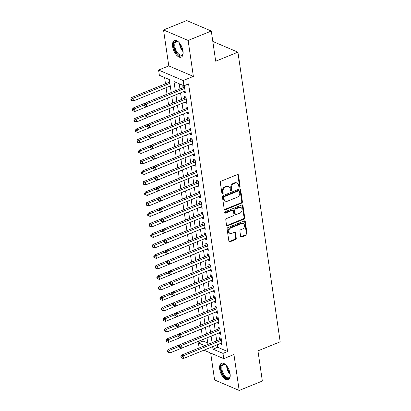 <?xml version="1.0" encoding="UTF-8"?>
<svg xmlns="http://www.w3.org/2000/svg" width="411" height="411" viewBox="0 0 411 411"><rect width="100%" height="100%" fill="white"/><g stroke="black" fill="none" stroke-linecap="round" stroke-linejoin="round"><path stroke-width="0.62" d="M239.587 187.123A0.791 0.617 113.1 0 0 240.116 186.142L238.519 175.199A1.13 0.879 113.1 0 0 237.46 174.536L221.092 181.194A1.13 0.879 113.1 0 0 220.332 182.592L221.93 193.535A0.791 0.617 113.1 0 0 223.204 193.021L222.993 191.603A3.612 2.81 113.1 0 1 225.423 187.123L226.79 186.568A3.612 2.81 113.1 0 1 228.686 186.543A3.612 2.81 113.1 0 1 230.181 188.68L230.386 190.098A0.791 0.617 113.1 0 0 231.66 189.579L231.455 188.166A3.612 2.81 113.1 0 1 233.885 183.686L235.246 183.131A3.612 2.81 113.1 0 1 237.147 183.106A3.612 2.81 113.1 0 1 238.637 185.243L238.842 186.661A0.791 0.617 113.1 0 0 239.587 187.123M238.899 186.851A0.791 0.617 113.1 0 0 239.454 185.859L237.856 174.916A1.13 0.879 113.1 0 0 237.681 174.48M221.981 193.725A0.791 0.617 113.1 0 0 222.536 192.738L222.33 191.321L222.993 191.603M230.443 190.288A0.791 0.617 113.1 0 0 230.997 189.296L230.787 187.884L231.455 188.166M230.088 373.774A8.975 4.434 -112.1 0 0 221.524 363.252A8.975 4.434 -112.1 0 0 219.721 369.355A8.975 4.434 -112.1 0 0 228.28 379.877A8.975 4.434 -112.1 0 0 230.088 373.774M183.008 51.062A8.975 4.434 -112.1 0 0 174.444 40.54A8.975 4.434 -112.1 0 0 172.641 46.643A8.975 4.434 -112.1 0 0 181.205 57.165A8.975 4.434 -112.1 0 0 183.008 51.062M240.651 236.366A1.13 0.879 113.1 0 0 241.714 237.029L246.307 235.159A1.13 0.879 113.1 0 0 247.062 233.761L245.29 221.606A1.13 0.879 113.1 0 0 244.232 220.943L227.864 227.602A1.13 0.879 113.1 0 0 227.103 228.999L228.876 241.154A1.13 0.879 113.1 0 0 229.934 241.817L235.482 239.562A1.13 0.879 113.1 0 0 236.243 238.159L235.482 232.96A1.13 0.879 113.1 0 0 234.424 232.297L231.67 233.417A3.021 2.353 113.1 0 1 230.083 233.438A3.021 2.353 113.1 0 1 228.84 230.694A3.021 2.353 113.1 0 1 230.869 227.905L241.647 223.522A3.021 2.353 113.1 0 1 243.23 223.502A3.021 2.353 113.1 0 1 244.478 226.245A3.021 2.353 113.1 0 1 242.449 229.035L240.651 229.764A1.13 0.879 113.1 0 0 239.896 231.167L240.651 236.366M217.285 344.757L217.65 347.269L227.617 351.518L222.988 353.403L223.754 358.649L203.918 350.193M211.29 31.036L188.13 40.453L163.537 29.967L186.702 20.55L211.29 31.036L215.693 61.208L237.928 52.166L280.184 341.824L257.949 350.86L262.352 381.033L239.187 390.45L233.941 354.508L223.754 358.649M163.537 29.967L168.782 65.909L193.37 76.395L188.13 40.453M193.37 76.395L183.178 80.535L183.943 85.786L173.976 81.537L175.333 90.836M227.617 351.518L188.577 83.901L183.943 85.786M241.632 203.121A1.13 0.879 113.1 0 0 242.392 201.724L240.62 189.569A1.13 0.879 113.1 0 0 239.556 188.906L223.188 195.564A1.13 0.879 113.1 0 0 222.428 196.961L224.201 209.117A1.13 0.879 113.1 0 0 225.264 209.78L241.632 203.121L240.969 202.839A1.13 0.879 113.1 0 0 241.725 201.441L239.952 189.286A1.13 0.879 113.1 0 0 239.777 188.849M242.952 205.587L244.73 217.743A1.13 0.879 113.1 0 1 243.97 219.14L227.596 225.798A1.13 0.879 113.1 0 1 226.538 225.136L225.778 219.936A1.13 0.879 113.1 0 1 226.538 218.534L233.176 215.837A1.13 0.879 113.1 0 0 233.936 214.434L233.433 210.987A1.13 0.879 113.1 0 0 232.374 210.324L225.464 213.134A0.791 0.617 113.1 0 1 225.254 211.691L241.894 204.925A1.13 0.879 113.1 0 1 242.952 205.587L242.29 205.305L244.062 217.46L244.73 217.743M210.673 353.075L214.599 379.964L239.187 390.45M183.63 91.627L183.707 92.156L185.366 92.865L184.447 86.572L182.787 85.863L183.054 87.697M185.161 102.123L185.238 102.652L186.897 103.361L185.978 97.063L184.318 96.359L184.585 98.193M186.692 112.619L186.769 113.148L188.428 113.857L187.508 107.559L185.849 106.85L186.116 108.689M188.223 123.115L188.3 123.644L189.959 124.353L189.039 118.055L187.38 117.346L187.647 119.185M189.754 133.606L189.831 134.14L191.49 134.844L190.57 128.551L188.911 127.842L189.178 129.676M191.285 144.102L191.362 144.631L193.021 145.34L192.101 139.046L190.442 138.337L190.709 140.172M192.816 154.598L192.893 155.127L194.552 155.836L193.632 149.537L191.973 148.828L192.24 150.667M194.346 165.094L194.424 165.623L196.083 166.332L195.163 160.033L193.504 159.324L193.771 161.163M195.877 175.584L195.955 176.119L197.614 176.828L196.694 170.529L195.035 169.82L195.302 171.654M197.408 186.08L197.486 186.609L199.145 187.318L198.225 181.025L196.566 180.316L196.833 182.15M198.939 196.576L199.016 197.105L200.676 197.814L199.761 191.516L198.097 190.812L198.364 192.646M200.47 207.072L200.547 207.601L202.207 208.31L201.292 202.012L199.628 201.303L199.895 203.142M202.001 217.568L202.078 218.097L203.738 218.806L202.823 212.508L201.159 211.799L201.426 213.638M203.532 228.059L203.609 228.593L205.269 229.297L204.354 223.003L202.69 222.294L202.957 224.129M205.063 238.555L205.14 239.084L206.8 239.793L205.885 233.499L204.221 232.79L204.488 234.624M206.594 249.051L206.671 249.58L208.331 250.289L207.416 243.99L205.752 243.281L206.019 245.12M208.125 259.547L208.202 260.076L209.862 260.785L208.947 254.486L207.283 253.777L207.55 255.616M209.656 270.037L209.733 270.572L211.393 271.275L210.478 264.982L208.814 264.273L209.081 266.107M211.187 280.533L211.264 281.062L212.924 281.771L212.009 275.478L210.345 274.769L210.612 276.603M212.718 291.029L212.795 291.558L214.455 292.267L213.54 285.969L211.876 285.26L212.143 287.099M214.249 301.525L214.326 302.054L215.986 302.763L215.071 296.465L213.407 295.756L213.674 297.595M215.78 312.016L215.857 312.55L217.517 313.259L216.602 306.96L214.938 306.252L215.205 308.091M217.311 322.512L217.388 323.041L219.048 323.75L218.133 317.456L216.469 316.747L216.736 318.582M218.842 333.008L218.919 333.537L220.579 334.246L219.664 327.947L218 327.243L218.267 329.077M179.211 83.767L179.967 88.956M180.542 92.886L181.498 99.447M182.073 103.377L183.029 109.943M183.604 113.873L184.56 120.438M185.135 124.369L186.091 130.934M186.666 134.865L187.621 141.43M188.197 145.36L189.152 151.921M189.728 155.851L190.683 162.417M191.259 166.347L192.214 172.913M192.79 176.843L193.745 183.409M194.321 187.339L195.276 193.9M195.852 197.83L196.807 204.395M197.383 208.326L198.338 214.891M198.914 218.822L199.869 225.387M200.445 229.317L201.4 235.883M201.976 239.808L202.931 246.374M203.507 250.304L204.462 256.87M205.038 260.8L205.993 267.366M206.569 271.296L207.524 277.862M208.1 281.792L209.055 288.352M209.631 292.283L210.586 298.848M211.162 302.779L212.117 309.344M212.693 313.274L213.648 319.84M214.223 323.77L215.179 330.331M215.754 334.261L216.71 340.827M220.373 343.504L220.45 344.033L222.11 344.742L221.195 338.443L219.531 337.734L219.798 339.573M164.59 77.53L165.499 83.767M166.07 87.697L167.025 94.217M167.601 98.188L168.556 104.713M169.132 108.684L170.087 115.203M170.663 119.18L171.618 125.699M172.194 129.676L173.149 136.195M173.725 140.172L174.68 146.691M175.256 150.662L176.211 157.182M176.792 161.158L177.742 167.678M178.323 171.654L179.273 178.174M179.854 182.15L180.804 188.67M181.385 192.641L182.335 199.165M182.916 203.137L183.866 209.656M184.447 213.633L185.397 220.152M185.978 224.129L186.928 230.648M187.508 234.619L188.459 241.144M189.039 245.115L189.99 251.635M190.57 255.611L191.521 262.131M192.101 266.107L193.052 272.627M193.632 276.603L194.583 283.122M195.163 287.094L196.114 293.618M196.694 297.59L197.645 304.109M198.225 308.086L199.176 314.605M199.756 318.582L200.707 325.101M201.287 329.072L202.238 335.597M202.818 339.568L203.029 341.032L207.766 343.051M237.928 52.166L213.34 41.681L212.872 41.876M199.135 347.973L198.395 342.918L204.827 345.661M203.029 341.032L198.395 342.918M171.217 92.511L169.327 79.549L159.355 75.3L158.589 70.055L183.178 80.535M168.782 65.909L158.589 70.055M212.651 346.643L213.016 349.15L222.988 353.403M175.908 94.766L176.864 101.332M177.439 105.262L178.395 111.828M178.97 115.758L179.926 122.324M180.501 126.254L181.457 132.815M182.032 136.745L182.987 143.311M183.563 147.241L184.518 153.806M185.094 157.737L186.049 164.302M186.625 168.233L187.58 174.793M188.156 178.723L189.111 185.289M189.687 189.219L190.642 195.785M191.218 199.715L192.173 206.281M192.749 210.211L193.704 216.777M194.28 220.702L195.235 227.268M195.811 231.198L196.766 237.764M197.342 241.694L198.297 248.259M198.873 252.19L199.828 258.755M200.404 262.686L201.359 269.246M201.935 273.176L202.89 279.742M203.466 283.672L204.421 290.238M204.997 294.168L205.952 300.734M206.528 304.664L207.483 311.225M208.058 315.155L209.014 321.721M209.589 325.651L210.545 332.216M211.12 336.147L212.076 342.712M207.961 344.387L207 337.821M206.43 333.891L205.469 327.326M204.899 323.395L203.938 316.83M203.368 312.899L202.407 306.339M201.837 302.409L200.876 295.843M200.306 291.913L199.345 285.347M198.775 281.417L197.814 274.851M197.244 270.921L196.283 264.355M195.713 260.425L194.752 253.864M194.182 249.934L193.221 243.369M192.651 239.438L191.69 232.873M191.12 228.942L190.159 222.377M189.589 218.447L188.628 211.886M188.058 207.956L187.097 201.39M186.527 197.46L185.567 190.894M184.996 186.964L184.036 180.398M183.465 176.468L182.505 169.902M181.934 165.977L180.974 159.411M180.403 155.481L179.443 148.916M178.872 144.985L177.912 138.42M177.341 134.489L176.381 127.924M175.81 123.994L174.85 117.433M174.279 113.503L173.319 106.937M172.748 103.007L171.788 96.441M217.65 347.269L213.016 349.15M183.707 92.156L185.176 91.561M185.238 102.652L186.707 102.056M186.769 113.148L188.238 112.552M188.3 123.644L189.769 123.043M189.831 134.14L191.3 133.539M191.362 144.631L192.831 144.035M192.893 155.127L194.362 154.531M194.424 165.623L195.893 165.022M195.955 176.119L197.424 175.518M197.486 186.609L198.955 186.013M199.016 197.105L200.486 196.509M200.547 207.601L202.017 207.005M202.078 218.097L203.548 217.496M203.609 228.593L205.079 227.992M205.14 239.084L206.61 238.488M206.671 249.58L208.141 248.984M208.202 260.076L209.672 259.475M209.733 270.572L211.203 269.97M211.264 281.062L212.734 280.466M212.795 291.558L214.265 290.962M214.326 302.054L215.796 301.458M215.857 312.55L217.327 311.949M217.388 323.041L218.858 322.445M218.919 333.537L220.388 332.941M220.45 344.033L221.919 343.437M237.147 183.106L236.479 182.818A3.612 2.81 113.1 0 0 234.583 182.849L235.246 183.131M230.787 187.884A3.612 2.81 113.1 0 1 233.217 183.404L234.583 182.849M228.686 186.543L228.023 186.26A3.612 2.81 113.1 0 0 226.122 186.286L226.79 186.568M222.33 191.321A3.612 2.81 113.1 0 1 224.76 186.841L226.122 186.286M224.375 209.553A1.13 0.879 113.1 0 0 224.596 209.497L240.969 202.839M239.51 191.218A0.791 0.617 113.1 0 0 238.765 190.755L224.401 196.597A0.791 0.617 113.1 0 0 223.867 197.578L224.082 199.073A3.612 2.81 113.1 0 0 225.577 201.21A3.612 2.81 113.1 0 0 227.478 201.185L237.296 197.193A3.612 2.81 113.1 0 0 239.726 192.713L239.51 191.218M239.181 190.75L238.519 190.468A0.791 0.617 113.1 0 0 238.103 190.473L238.765 190.755M225.577 201.21L224.915 200.928A3.612 2.81 113.1 0 1 223.42 198.79L223.204 197.295A0.791 0.617 113.1 0 1 223.733 196.314L238.103 190.473M226.713 225.572A1.13 0.879 113.1 0 0 226.934 225.516L243.302 218.858A1.13 0.879 113.1 0 0 244.062 217.46M232.965 210.314L232.302 210.031A1.13 0.879 113.1 0 0 231.712 210.042L224.796 212.852L225.464 213.134M240.065 213.037A3.021 2.353 113.1 0 0 242.094 210.242A3.021 2.353 113.1 0 0 240.851 207.498A3.021 2.353 113.1 0 0 239.264 207.524L235.467 209.065A1.13 0.879 113.1 0 0 234.707 210.468L235.21 213.92A1.13 0.879 113.1 0 0 236.268 214.578L240.065 213.037M240.851 207.498L240.183 207.216A3.021 2.353 113.1 0 0 238.601 207.242L239.264 207.524M235.678 214.588L235.01 214.306A1.13 0.879 113.1 0 1 234.547 213.633L234.044 210.185A1.13 0.879 113.1 0 1 234.799 208.783L238.601 207.242M242.29 205.305A1.13 0.879 113.1 0 0 242.115 204.868M243.23 223.502L242.567 223.219A3.021 2.353 113.1 0 0 240.98 223.24L241.647 223.522M230.083 233.438L229.42 233.155A3.021 2.353 113.1 0 1 228.177 230.412A3.021 2.353 113.1 0 1 230.206 227.622L240.98 223.24M229.05 241.591A1.13 0.879 113.1 0 0 229.271 241.534L234.82 239.279A1.13 0.879 113.1 0 0 235.575 237.877L234.82 232.672A1.13 0.879 113.1 0 0 234.645 232.241M240.825 236.803A1.13 0.879 113.1 0 0 241.046 236.746L245.639 234.876A1.13 0.879 113.1 0 0 246.4 233.479L244.627 221.324A1.13 0.879 113.1 0 0 244.453 220.887M169.692 82.061L131.407 97.623L133.066 98.332L133.452 100.957L170.262 85.991M169.882 83.366L133.066 98.332L131.479 99.395L130.816 99.113L130.965 100.166L131.633 100.448L131.479 99.395M133.452 100.957L131.633 100.448M130.816 99.113L131.407 97.623M184.621 87.749L183.794 87.399L144.698 103.289L146.357 103.998L184.719 88.406M144.77 105.067L144.107 104.779L144.256 105.833L144.924 106.115L144.77 105.067L146.357 103.998L146.742 106.624L185.099 91.031M183.794 87.399A1.151 0.894 113.1 0 0 184.133 87.183L184.488 86.849M144.698 103.289L144.107 104.779M144.924 106.115L146.742 106.624M183.142 52.68A7.768 3.838 67.9 0 1 182.993 53.646A7.768 3.838 67.9 0 1 178.446 54.935A7.768 3.838 67.9 0 1 174.079 46.638A7.768 3.838 67.9 0 1 178.179 41.809A7.768 3.838 67.9 0 1 178.965 42.4M178.431 41.979A7.193 3.555 -112.1 0 0 176.319 41.701A7.193 3.555 -112.1 0 0 174.875 46.592A7.193 3.555 -112.1 0 0 181.734 55.023A7.193 3.555 -112.1 0 0 183.054 53.353M174.988 40.396A8.914 4.408 -112.1 0 0 173.416 46.356A8.914 4.408 -112.1 0 0 181.693 56.888M230.222 375.392A7.768 3.838 67.9 0 1 230.073 376.363A7.768 3.838 67.9 0 1 228.783 378.356A7.768 3.838 67.9 0 1 222.274 373.147A7.768 3.838 67.9 0 1 222.505 364.172A7.768 3.838 67.9 0 1 225.259 364.521A7.768 3.838 67.9 0 1 226.045 365.112M225.511 364.691A7.193 3.555 -112.1 0 0 223.399 364.413A7.193 3.555 -112.1 0 0 223.204 364.511A7.193 3.555 -112.1 0 0 222.901 372.618A7.193 3.555 -112.1 0 0 228.814 377.735A7.193 3.555 -112.1 0 0 229.014 377.642A7.193 3.555 -112.1 0 0 230.134 376.065M222.068 363.108A8.914 4.408 -112.1 0 0 222.043 363.124A8.914 4.408 -112.1 0 0 221.575 372.952A8.914 4.408 -112.1 0 0 228.773 379.6M144.672 103.346L132.938 108.119L134.597 108.828L134.983 111.453L171.793 96.487M144.133 104.954L134.597 108.828L133.01 109.891L132.347 109.609L132.496 110.657L133.164 110.939L133.01 109.891M134.983 111.453L133.164 110.939M132.347 109.609L132.938 108.119M146.203 113.842L134.469 118.615L136.128 119.324L136.514 121.949L173.324 106.983M145.664 115.45L136.128 119.324L134.541 120.387L133.878 120.104L134.027 121.153L134.695 121.435L134.541 120.387M136.514 121.949L134.695 121.435M133.878 120.104L134.469 118.615M147.734 124.338L136 129.111L137.659 129.819L138.045 132.44L174.855 117.474M147.195 125.941L137.659 129.819L136.072 130.883L135.409 130.6L135.558 131.648L136.226 131.931L136.072 130.883M138.045 132.44L136.226 131.931M135.409 130.6L136 129.111M149.265 134.834L137.531 139.601L139.19 140.31L139.576 142.936L176.386 127.97M148.725 136.437L139.19 140.31L137.603 141.379L136.94 141.091L137.089 142.144L137.757 142.427L137.603 141.379M139.576 142.936L137.757 142.427M136.94 141.091L137.531 139.601M186.152 98.244L185.325 97.89L146.229 113.785L147.888 114.494L186.25 98.902M146.301 115.558L145.638 115.275L145.787 116.323L146.455 116.611L146.301 115.558L147.888 114.494L148.273 117.12L186.63 101.527M185.325 97.89A1.151 0.894 113.1 0 0 185.664 97.674L186.019 97.345M146.229 113.785L145.638 115.275M146.455 116.611L148.273 117.12M187.683 108.74L186.856 108.386L147.76 124.281L149.419 124.99L187.781 109.398M147.832 126.054L147.169 125.771L147.323 126.819L147.986 127.102L147.832 126.054L149.419 124.99L149.804 127.616L188.161 112.018M186.856 108.386A1.151 0.894 113.1 0 0 187.195 108.17L187.55 107.841M147.76 124.281L147.169 125.771M147.986 127.102L149.804 127.616M189.214 119.231L188.387 118.882L149.291 134.777L150.95 135.486L189.312 119.889M149.363 136.55L148.7 136.267L148.854 137.315L149.517 137.598L149.363 136.55L150.95 135.486L151.335 138.106L189.692 122.514M188.387 118.882A1.151 0.894 113.1 0 0 188.726 118.666L189.081 118.332M149.291 134.777L148.7 136.267M149.517 137.598L151.335 138.106M190.745 129.727L189.918 129.378L150.822 145.273L152.481 145.977L190.843 130.385M150.894 147.046L150.231 146.758L150.385 147.811L151.048 148.094L150.894 147.046L152.481 145.977L152.866 148.602L191.223 133.01M189.918 129.378A1.151 0.894 113.1 0 0 190.257 129.162L190.612 128.828M150.822 145.273L150.231 146.758M151.048 148.094L152.866 148.602M150.796 145.324L139.062 150.097L140.721 150.806L141.107 153.431L177.922 138.466M150.256 146.933L140.721 150.806L139.134 151.87L138.471 151.587L138.62 152.635L139.288 152.923L139.134 151.87M141.107 153.431L139.288 152.923M138.471 151.587L139.062 150.097M192.276 140.223L191.454 139.874L152.353 155.764L154.012 156.473L192.374 140.881M152.424 157.536L151.762 157.254L151.916 158.307L152.579 158.589L152.424 157.536L154.012 156.473L154.397 159.098L192.754 143.506M191.454 139.874A1.151 0.894 113.1 0 0 191.788 139.653L192.143 139.324M152.353 155.764L151.762 157.254M152.579 158.589L154.397 159.098M152.327 155.82L140.593 160.593L142.252 161.302L142.638 163.927L179.453 148.962M151.787 157.428L142.252 161.302L140.665 162.366L140.002 162.083L140.151 163.131L140.819 163.414L140.665 162.366M142.638 163.927L140.819 163.414M140.002 162.083L140.593 160.593M193.807 150.719L192.985 150.364L153.884 166.26L155.543 166.969L193.905 151.376M153.955 168.032L153.293 167.75L153.447 168.798L154.11 169.08L153.955 168.032L155.543 166.969L155.928 169.594L194.285 154.002M192.985 150.364A1.151 0.894 113.1 0 0 193.319 150.149L193.673 149.82M153.884 166.26L153.293 167.75M154.11 169.08L155.928 169.594M153.858 166.316L142.124 171.089L143.783 171.798L144.169 174.418L180.984 159.453M153.318 167.919L143.783 171.798L142.196 172.861L141.533 172.579L141.682 173.627L142.35 173.91L142.196 172.861M144.169 174.418L142.35 173.91M141.533 172.579L142.124 171.089M195.338 161.21L194.516 160.86L155.415 176.756L157.074 177.465L195.436 161.872M155.486 178.528L154.824 178.246L154.978 179.294L155.641 179.576L155.486 178.528L157.074 177.465L157.459 180.085L195.816 164.492M194.516 160.86A1.151 0.894 113.1 0 0 194.85 160.644L195.204 160.316M155.415 176.756L154.824 178.246M155.641 179.576L157.459 180.085M155.389 176.812L143.655 181.585L145.314 182.289L145.7 184.914L182.515 169.949M154.849 178.415L145.314 182.289L143.727 183.357L143.064 183.07L143.213 184.123L143.881 184.405L143.727 183.357M145.7 184.914L143.881 184.405M143.064 183.07L143.655 181.585M196.869 171.706L196.047 171.356L156.945 187.252L158.605 187.961L196.967 172.363M157.017 189.024L156.355 188.741L156.509 189.79L157.172 190.072L157.017 189.024L158.605 187.961L158.99 190.581L197.347 174.988M196.047 171.356A1.151 0.894 113.1 0 0 196.381 171.14L196.735 170.806M156.945 187.252L156.355 188.741M157.172 190.072L158.99 190.581M156.925 187.308L145.186 192.076L146.845 192.785L147.23 195.41L184.046 180.444M156.38 188.911L146.845 192.785L145.258 193.848L144.595 193.566L144.744 194.619L145.412 194.901L145.258 193.848M147.23 195.41L145.412 194.901M144.595 193.566L145.186 192.076M198.4 182.201L197.578 181.852L158.476 197.742L160.136 198.451L198.498 182.859M158.548 199.515L157.886 199.232L158.04 200.285L158.703 200.568L158.548 199.515L160.136 198.451L160.521 201.077L198.878 185.484M197.578 181.852A1.151 0.894 113.1 0 0 197.912 181.631L198.266 181.302M158.476 197.742L157.886 199.232M158.703 200.568L160.521 201.077M158.456 197.799L146.717 202.572L148.376 203.281L148.761 205.906L185.577 190.94M157.911 199.407L148.376 203.281L146.789 204.344L146.126 204.062L146.275 205.11L146.943 205.392L146.789 204.344M148.761 205.906L146.943 205.392M146.126 204.062L146.717 202.572M199.931 192.697L199.109 192.343L160.007 208.238L161.667 208.947L200.029 193.355M160.079 210.011L159.417 209.728L159.571 210.776L160.233 211.064L160.079 210.011L161.667 208.947L162.052 211.573L200.409 195.98M199.109 192.343A1.151 0.894 113.1 0 0 199.443 192.127L199.797 191.798M160.007 208.238L159.417 209.728M160.233 211.064L162.052 211.573M159.987 208.295L148.248 213.068L149.907 213.777L150.292 216.397L187.108 201.431M159.442 209.903L149.907 213.777L148.32 214.84L147.657 214.557L147.806 215.605L148.474 215.888L148.32 214.84M150.292 216.397L148.474 215.888M147.657 214.557L148.248 213.068M201.462 203.193L200.64 202.839L161.538 218.734L163.198 219.443L201.56 203.851M161.61 220.507L160.948 220.224L161.102 221.272L161.764 221.555L161.61 220.507L163.198 219.443L163.583 222.068L201.94 206.471M200.64 202.839A1.151 0.894 113.1 0 0 200.974 202.623L201.328 202.294M161.538 218.734L160.948 220.224M161.764 221.555L163.583 222.068M161.518 218.791L149.779 223.563L151.438 224.272L151.823 226.893L188.639 211.927M160.973 220.394L151.438 224.272L149.851 225.336L149.188 225.053L149.337 226.101L150.005 226.384L149.851 225.336M151.823 226.893L150.005 226.384M149.188 225.053L149.779 223.563M202.993 213.684L202.171 213.335L163.069 229.23L164.729 229.939L203.091 214.342M163.141 231.003L162.479 230.72L162.633 231.768L163.295 232.051L163.141 231.003L164.729 229.939L165.114 232.559L203.471 216.967M202.171 213.335A1.151 0.894 113.1 0 0 202.505 213.119L202.859 212.785M163.069 229.23L162.479 230.72M163.295 232.051L165.114 232.559M204.524 224.18L203.702 223.831L164.6 239.726L166.26 240.43L204.621 224.838M164.672 241.498L164.01 241.211L164.164 242.264L164.826 242.547L164.672 241.498L166.26 240.43L166.645 243.055L205.002 227.463M203.702 223.831A1.151 0.894 113.1 0 0 204.036 223.615L204.39 223.281M164.6 239.726L164.01 241.211M164.826 242.547L166.645 243.055M206.055 234.676L205.233 234.321L166.131 250.217L167.791 250.926L206.152 235.333M166.203 251.989L165.541 251.707L165.695 252.755L166.357 253.042L166.203 251.989L167.791 250.926L168.176 253.551L206.533 237.959M205.233 234.321A1.151 0.894 113.1 0 0 205.567 234.106L205.921 233.777M166.131 250.217L165.541 251.707M166.357 253.042L168.176 253.551M163.049 229.287L151.31 234.054L152.969 234.763L153.354 237.388L190.17 222.423M162.504 230.89L152.969 234.763L151.382 235.827L150.719 235.544L150.873 236.597L151.536 236.88L151.382 235.827M153.354 237.388L151.536 236.88M150.719 235.544L151.31 234.054M164.58 239.777L152.841 244.55L154.5 245.259L154.885 247.884L191.701 232.919M164.035 241.385L154.5 245.259L152.913 246.323L152.25 246.04L152.404 247.088L153.067 247.376L152.913 246.323M154.885 247.884L153.067 247.376M152.25 246.04L152.841 244.55M166.111 250.273L154.372 255.046L156.031 255.755L156.416 258.38L193.232 243.415M165.566 251.881L156.031 255.755L154.444 256.818L153.781 256.536L153.935 257.584L154.598 257.867L154.444 256.818M156.416 258.38L154.598 257.867M153.781 256.536L154.372 255.046M207.586 245.172L206.764 244.817L167.662 260.713L169.322 261.422L207.683 245.829M167.734 262.485L167.072 262.203L167.226 263.251L167.888 263.533L167.734 262.485L169.322 261.422L169.707 264.047L208.064 248.45M206.764 244.817A1.151 0.894 113.1 0 0 207.098 244.602L207.452 244.273M167.662 260.713L167.072 262.203M167.888 263.533L169.707 264.047M167.642 260.769L155.903 265.542L157.562 266.251L157.947 268.871L194.763 253.906M167.097 262.372L157.562 266.251L155.975 267.314L155.312 267.032L155.466 268.08L156.129 268.362L155.975 267.314M157.947 268.871L156.129 268.362M155.312 267.032L155.903 265.542M209.117 255.663L208.295 255.313L169.193 271.209L170.853 271.918L209.214 256.325M169.265 272.981L168.602 272.699L168.757 273.747L169.419 274.029L169.265 272.981L170.853 271.918L171.238 274.538L209.595 258.945M208.295 255.313A1.151 0.894 113.1 0 0 208.629 255.097L208.983 254.763M169.193 271.209L168.602 272.699M169.419 274.029L171.238 274.538M169.173 271.265L157.434 276.038L159.093 276.742L159.478 279.367L196.294 264.401M168.628 272.868L159.093 276.742L157.505 277.81L156.843 277.523L156.997 278.576L157.66 278.858L157.505 277.81M159.478 279.367L157.66 278.858M156.843 277.523L157.434 276.038M210.648 266.158L209.826 265.809L170.724 281.705L172.384 282.414L210.745 266.816M170.796 283.477L170.133 283.189L170.288 284.242L170.95 284.525L170.796 283.477L172.384 282.414L172.769 285.034L211.126 269.441M209.826 265.809A1.151 0.894 113.1 0 0 210.16 265.593L210.514 265.259M170.724 281.705L170.133 283.189M170.95 284.525L172.769 285.034M170.704 281.761L158.965 286.529L160.624 287.238L161.009 289.863L197.825 274.897M170.159 283.364L160.624 287.238L159.036 288.301L158.374 288.019L158.528 289.067L159.191 289.354L159.036 288.301M161.009 289.863L159.191 289.354M158.374 288.019L158.965 286.529M212.179 276.654L211.357 276.305L172.255 292.195L173.915 292.904L212.276 277.312M172.327 293.968L171.664 293.685L171.819 294.738L172.481 295.021L172.327 293.968L173.915 292.904L174.3 295.53L212.657 279.937M211.357 276.305A1.151 0.894 113.1 0 0 211.691 276.084L212.05 275.755M172.255 292.195L171.664 293.685M172.481 295.021L174.3 295.53M172.235 292.252L160.495 297.025L162.155 297.734L162.54 300.359L199.356 285.393M171.69 293.86L162.155 297.734L160.567 298.797L159.905 298.514L160.059 299.562L160.722 299.845L160.567 298.797M162.54 300.359L160.722 299.845M159.905 298.514L160.495 297.025M213.71 287.15L212.888 286.796L173.786 302.691L175.446 303.4L213.807 287.808M173.858 304.464L173.195 304.181L173.35 305.229L174.012 305.512L173.858 304.464L175.446 303.4L175.831 306.025L214.188 290.433M212.888 286.796A1.151 0.894 113.1 0 0 213.222 286.58L213.581 286.251M173.786 302.691L173.195 304.181M174.012 305.512L175.831 306.025M173.766 302.748L162.026 307.52L163.686 308.229L164.071 310.85L200.887 295.884M173.221 304.351L163.686 308.229L162.098 309.293L161.436 309.01L161.59 310.058L162.253 310.341L162.098 309.293M164.071 310.85L162.253 310.341M161.436 309.01L162.026 307.52M215.241 297.641L214.419 297.292L175.317 313.187L176.977 313.896L215.338 298.304M175.389 314.96L174.726 314.677L174.881 315.725L175.543 316.008L175.389 314.96L176.977 313.896L177.362 316.521L215.718 300.924M214.419 297.292A1.151 0.894 113.1 0 0 214.753 297.076L215.112 296.747M175.317 313.187L174.726 314.677M175.543 316.008L177.362 316.521M175.297 313.244L163.557 318.016L165.217 318.725L165.602 321.345L202.418 306.38M174.752 314.847L165.217 318.725L163.629 319.789L162.967 319.506L163.121 320.554L163.784 320.837L163.629 319.789M165.602 321.345L163.784 320.837M162.967 319.506L163.557 318.016M216.772 308.137L215.95 307.788L176.848 323.683L178.508 324.392L216.869 308.795M176.92 325.455L176.257 325.173L176.411 326.221L177.074 326.504L176.92 325.455L178.508 324.392L178.893 327.012L217.249 311.42M215.95 307.788A1.151 0.894 113.1 0 0 216.284 307.572L216.643 307.238M176.848 323.683L176.257 325.173M177.074 326.504L178.893 327.012M176.828 323.74L165.088 328.507L166.748 329.216L167.133 331.841L203.948 316.876M176.283 325.342L166.748 329.216L165.16 330.28L164.498 329.997L164.652 331.05L165.314 331.333L165.16 330.28M167.133 331.841L165.314 331.333M164.498 329.997L165.088 328.507M218.303 318.633L217.481 318.284L178.379 334.174L180.039 334.883L218.4 319.29M178.451 335.951L177.788 335.664L177.942 336.717L178.605 336.999L178.451 335.951L180.039 334.883L180.424 337.508L218.78 321.916M217.481 318.284A1.151 0.894 113.1 0 0 217.815 318.063L218.174 317.734M178.379 334.174L177.788 335.664M178.605 336.999L180.424 337.508M178.359 334.23L166.619 339.003L168.279 339.712L168.664 342.337L205.479 327.372M177.814 335.838L168.279 339.712L166.691 340.776L166.029 340.493L166.183 341.541L166.845 341.824L166.691 340.776M168.664 342.337L166.845 341.824M166.029 340.493L166.619 339.003M219.834 329.129L219.012 328.774L179.91 344.67L181.57 345.379L219.931 329.786M179.982 346.442L179.319 346.16L179.473 347.208L180.136 347.495L179.982 346.442L181.57 345.379L181.955 348.004L220.311 332.412M219.012 328.774A1.151 0.894 113.1 0 0 219.346 328.559L219.705 328.23M179.91 344.67L179.319 346.16M180.136 347.495L181.955 348.004M179.89 344.726L168.15 349.499L169.81 350.208L170.195 352.833L207.01 337.863M179.345 346.334L169.81 350.208L168.222 351.271L167.56 350.989L167.714 352.037L168.376 352.319L168.222 351.271M170.195 352.833L168.376 352.319M167.56 350.989L168.15 349.499M221.365 339.625L220.543 339.27L181.441 355.166L183.101 355.875L221.462 340.282M181.513 356.938L180.85 356.656L181.004 357.704L181.667 357.986L181.513 356.938L183.101 355.875L183.486 358.5L221.842 342.902M220.543 339.27A1.151 0.894 113.1 0 0 220.877 339.054L221.236 338.726M181.441 355.166L180.85 356.656M181.667 357.986L183.486 358.5M239.454 185.859L240.116 186.142M222.536 192.738L223.204 193.021M230.997 189.296L231.66 189.579M233.217 183.404L233.885 183.686M224.76 186.841L225.423 187.123M237.856 174.916L238.519 175.199M224.596 209.497L225.264 209.78M239.952 189.286L240.62 189.569M241.725 201.441L242.392 201.724M223.733 196.314L224.401 196.597M223.204 197.295L223.867 197.578M223.42 198.79L224.082 199.073M243.302 218.858L243.97 219.14M226.934 225.516L227.596 225.798M231.712 210.042L232.374 210.324M234.799 208.783L235.467 209.065M234.044 210.185L234.707 210.468M234.547 213.633L235.21 213.92M230.206 227.622L230.869 227.905M234.82 232.672L235.482 232.96M235.575 237.877L236.243 238.159M234.82 239.279L235.482 239.562M229.271 241.534L229.934 241.817M244.627 221.324L245.29 221.606M246.4 233.479L247.062 233.761M245.639 234.876L246.307 235.159M241.046 236.746L241.714 237.029M184.565 87.363L184.133 87.183M183.085 51.719A7.193 3.555 67.9 0 1 179.705 44.629A7.193 3.555 67.9 0 1 179.592 43.124M180.234 43.992A6.956 3.437 -112.1 0 0 180.295 44.501A6.956 3.437 -112.1 0 0 182.941 50.651M230.165 374.431A7.193 3.555 67.9 0 1 226.672 365.836M227.314 366.704A6.956 3.437 -112.1 0 0 230.021 373.363M186.096 97.859L185.664 97.674M187.627 108.355L187.195 108.17M189.158 118.851L188.726 118.666M190.689 129.347L190.257 129.162M192.22 139.838L191.788 139.653M193.751 150.334L193.319 150.149M195.282 160.829L194.85 160.644M196.812 171.325L196.381 171.14M198.343 181.816L197.912 181.631M199.874 192.312L199.443 192.127M201.405 202.808L200.974 202.623M202.936 213.304L202.505 213.119M204.467 223.8L204.036 223.615M205.998 234.291L205.567 234.106M207.529 244.786L207.098 244.602M209.06 255.282L208.629 255.097M210.591 265.778L210.16 265.593M212.122 276.269L211.691 276.084M213.653 286.765L213.222 286.58M215.184 297.261L214.753 297.076M216.715 307.757L216.284 307.572M218.246 318.248L217.815 318.063M219.777 328.743L219.346 328.559M221.308 339.239L220.877 339.054"/></g></svg>
